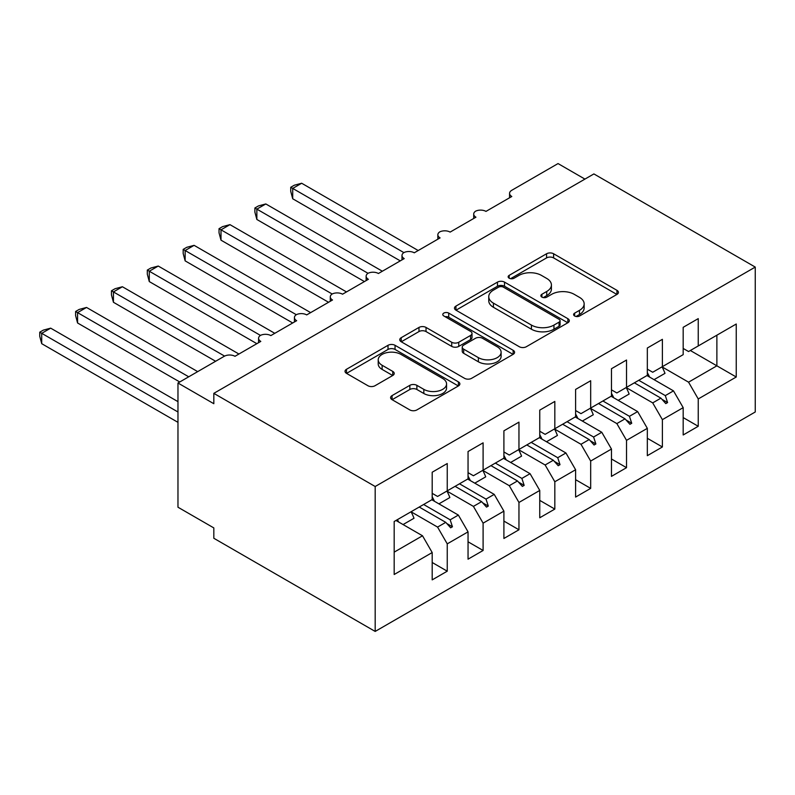 <?xml version="1.0" encoding="UTF-8"?>
<svg xmlns="http://www.w3.org/2000/svg" width="795" height="795" viewBox="0 0 795 795"><rect width="100%" height="100%" fill="white"/><g stroke="black" fill="none" stroke-linecap="round" stroke-linejoin="round"><path stroke-width="1.19" d="M574.636 315.993A3.488 2.007 0 0 0 579.565 315.993L616.96 294.408A4.979 2.872 0 0 0 618.421 292.371A4.979 2.872 0 0 0 616.96 290.344L553.608 253.764A4.979 2.872 0 0 0 546.572 253.764L509.178 275.358A3.488 2.007 0 0 0 508.154 276.779A3.488 2.007 0 0 0 509.178 278.2A3.488 2.007 0 0 0 514.107 278.2L518.946 275.408A15.93 9.192 0 0 1 541.465 275.408L546.741 278.459A15.93 9.192 0 0 1 551.412 284.958A15.93 9.192 0 0 1 546.741 291.457L541.902 294.259A3.488 2.007 0 0 0 540.888 295.68A3.488 2.007 0 0 0 541.902 297.101A3.488 2.007 0 0 0 546.831 297.101L551.67 294.309A15.93 9.192 0 0 1 574.199 294.309L579.476 297.35A15.93 9.192 0 0 1 584.146 303.859A15.93 9.192 0 0 1 579.476 310.358L574.636 313.151A3.488 2.007 0 0 0 573.612 314.572A3.488 2.007 0 0 0 574.636 315.993L574.636 313.151M392.064 395.602A4.979 2.872 0 0 0 390.603 397.629A4.979 2.872 0 0 0 392.064 399.666L409.842 409.922A4.979 2.872 0 0 0 416.878 409.922L458.407 385.943A4.979 2.872 0 0 0 459.868 383.915A4.979 2.872 0 0 0 458.407 381.878L395.055 345.308A4.979 2.872 0 0 0 388.02 345.308L346.491 369.287A4.979 2.872 0 0 0 345.03 371.315A4.979 2.872 0 0 0 346.491 373.352L367.956 385.744A4.979 2.872 0 0 0 374.992 385.744L392.77 375.478A4.979 2.872 0 0 0 394.231 373.451A4.979 2.872 0 0 0 392.77 371.414L382.127 365.273A13.316 7.692 0 0 1 378.221 359.837A13.316 7.692 0 0 1 386.44 352.732A13.316 7.692 0 0 1 400.948 354.401L442.656 378.48A13.316 7.692 0 0 1 446.561 383.915A13.316 7.692 0 0 1 438.333 391.021A13.316 7.692 0 0 1 423.824 389.351L416.878 385.337A4.979 2.872 0 0 0 409.842 385.337L392.064 395.602L392.064 399.666M755.25 267.08L375.18 486.51L375.18 631.429L755.25 411.989L755.25 267.08L593.895 173.926L213.825 393.356L213.825 403.711L177.971 383.011L224.23 356.299A7.602 4.392 180 0 1 234.982 356.299L260.8 341.403A7.602 4.392 0 0 1 258.574 338.292A7.602 4.392 0 0 1 260.452 335.401A7.602 4.392 180 0 1 270.837 335.599L296.654 320.693A7.602 4.392 0 0 1 294.428 317.593A7.602 4.392 0 0 1 296.306 314.701A7.602 4.392 180 0 1 306.691 314.899L332.509 299.993A7.602 4.392 0 0 1 330.283 296.893A7.602 4.392 0 0 1 332.161 294.001A7.602 4.392 180 0 1 342.546 294.2L368.363 279.293A7.602 4.392 0 0 1 366.137 276.193A7.602 4.392 0 0 1 368.015 273.301A7.602 4.392 180 0 1 378.41 273.5L404.218 258.594A7.602 4.392 0 0 1 401.992 255.493A7.602 4.392 0 0 1 403.88 252.601A7.602 4.392 180 0 1 414.265 252.8L440.082 237.894A7.602 4.392 0 0 1 437.846 234.783A7.602 4.392 0 0 1 439.734 231.902A7.602 4.392 180 0 1 450.119 232.1L475.937 217.194A7.602 4.392 0 0 1 473.711 214.084A7.602 4.392 0 0 1 475.589 211.192A7.602 4.392 180 0 1 485.974 211.4L511.791 196.494A7.602 4.392 0 0 1 509.565 193.384A7.602 4.392 0 0 1 511.791 190.283L558.04 163.571L584.931 179.104M375.18 486.51L213.825 393.356M519.294 346.729A4.979 2.872 0 0 0 526.33 346.729L567.859 322.75A4.979 2.872 0 0 0 569.319 320.723A4.979 2.872 0 0 0 567.859 318.686L504.517 282.116A4.979 2.872 0 0 0 497.471 282.116L455.942 306.095A4.979 2.872 0 0 0 454.482 308.122A4.979 2.872 0 0 0 455.942 310.159L519.294 346.729M445.19 316.748A3.488 2.007 0 0 1 448.728 317.245L448.728 313.101L513.133 350.287A4.979 2.872 0 0 1 514.594 352.314A4.979 2.872 0 0 1 513.133 354.351L471.604 378.331A4.979 2.872 0 0 1 464.568 378.331L401.217 341.751L401.217 337.686A4.979 2.872 0 0 0 399.756 339.723A4.979 2.872 0 0 0 401.217 341.751M401.217 337.686L418.985 327.431A4.979 2.872 0 0 1 426.031 327.431L451.719 342.257A4.979 2.872 0 0 0 458.755 342.257L470.551 335.45A4.979 2.872 0 0 0 472.011 333.423A4.979 2.872 0 0 0 470.551 331.386L443.799 315.943A3.488 2.007 0 0 1 442.785 314.522A3.488 2.007 0 0 1 444.932 312.664A3.488 2.007 0 0 1 448.728 313.101M432.192 493.347L437.568 496.448L447.247 490.863L447.247 463.535L432.192 472.23L432.192 499.558L394.181 521.5L394.181 574.497L432.192 552.555L422.513 535.78L395.98 520.467M432.192 562.492L447.247 571.188L447.247 543.86L468.046 531.855L458.367 515.081L431.834 499.767M411.114 511.811L437.568 527.085L447.247 543.86M468.046 472.647L473.423 475.748L483.102 470.163L483.102 442.835L468.046 451.53L468.046 478.858L447.247 490.863M468.046 541.793L483.102 550.478L483.102 523.16L503.901 511.145L494.222 494.381L467.689 479.067M446.969 491.111L473.423 506.385L483.102 523.16M503.901 451.948L509.277 455.048L518.956 449.463L518.956 422.135L503.901 430.83L503.901 458.159L483.102 470.163M503.901 521.083L518.956 529.778L518.956 502.46L539.755 490.445L530.076 473.681L503.543 458.357M482.823 470.411L509.277 485.685L518.956 502.46M539.755 431.238L545.131 434.348L554.821 428.753L554.821 401.435L539.755 410.131L539.755 437.449L518.956 449.463M539.755 500.383L554.821 509.078L554.821 481.75L575.61 469.746L565.931 452.981L539.398 437.657M518.678 449.712L545.131 464.986L554.821 481.75M575.61 410.538L580.986 413.648L590.675 408.054L590.675 380.735L575.61 389.421L575.61 416.749L554.821 428.753M575.61 479.683L590.675 488.378L590.675 461.05L611.464 449.046L601.785 432.281L575.252 416.958M554.532 429.012L580.986 444.286L590.675 461.05M611.464 389.838L616.85 392.949L626.53 387.354L626.53 360.026L611.464 368.721L611.464 396.049L590.675 408.054M611.464 458.983L626.53 467.679L626.53 440.351L647.329 428.346L637.64 411.581L611.107 396.258M590.397 408.312L616.85 423.586L626.53 440.351M647.329 369.138L652.705 372.249L662.384 366.654L662.384 339.326L647.329 348.021L647.329 375.349L626.53 387.354M647.329 438.284L662.384 446.979L662.384 419.651L683.183 407.646L683.183 434.974L698.239 426.279L698.239 398.951L736.25 377.009L716.881 365.829L716.881 335.192L736.25 324.012L736.25 377.009M626.251 387.612L652.705 402.886L662.384 419.651M683.183 348.439L688.559 351.539L698.239 345.954L698.239 318.626L683.183 327.321L683.183 354.649L662.384 366.654M683.183 417.584L698.239 426.279M662.106 366.912L688.559 382.176L698.239 398.951M177.971 383.011L177.971 507.22L213.825 527.92L213.825 538.265L375.18 631.429M447.247 571.188L432.192 579.873L432.192 552.555M483.102 550.478L468.046 559.173L468.046 531.855M518.956 529.778L503.901 538.473L503.901 511.145M554.821 509.078L539.755 517.774L539.755 490.445M590.675 488.378L575.61 497.074L575.61 469.746M626.53 467.679L611.464 476.374L611.464 449.046M662.384 446.979L647.329 455.674L647.329 428.346M698.239 345.954L736.25 324.012M450.169 489.173L452.444 487.862M423.636 504.497L450.169 519.811L458.367 515.081M437.568 527.085L445.766 522.355L450.656 527.81L452.444 526.777L450.169 519.811M419.233 507.041L445.766 522.355M486.023 468.474L488.299 467.162M459.49 483.797L486.023 499.111L494.222 494.381M473.423 506.385L481.621 501.655L486.51 507.111L488.299 506.077L486.023 499.111M455.088 486.341L481.621 501.655M521.878 447.774L524.163 446.462M495.345 463.097L521.878 478.411L530.076 473.681M509.277 485.685L517.475 480.955L522.365 486.411L524.163 485.377L521.878 478.411M490.942 465.632L517.475 480.955M557.732 427.074L560.018 425.752M531.199 442.388L557.732 457.711L565.931 452.981M545.131 464.986L553.33 460.255L558.219 465.711L560.018 464.678L557.732 457.711M526.797 444.932L553.33 460.255M593.587 406.374L595.872 405.053M567.054 421.688L593.587 437.012L601.785 432.281M580.986 444.286L589.184 439.555L594.074 445.011L595.872 443.978L593.587 437.012M562.651 424.232L589.184 439.555M629.441 385.674L631.727 384.353M602.908 400.988L629.451 416.312L637.64 411.581M616.85 423.586L625.039 418.856L629.938 424.311L631.727 423.278L629.451 416.312M598.506 403.532L625.039 418.856M665.306 364.975L667.581 363.653M638.773 380.288L665.306 395.612L673.494 390.872L646.961 375.558M652.705 402.886L660.903 398.146L665.793 403.612L667.581 402.568L665.306 395.612M634.37 382.832L660.903 398.146M673.494 390.872L683.183 407.646M688.559 382.176L716.881 365.829L690.348 350.506M394.181 552.137L422.513 535.78M661.947 399.319L667.581 402.568M626.092 420.018L631.727 423.278M590.238 440.718L595.872 443.978M554.373 461.418L560.018 464.678M518.519 482.118L524.163 485.377M482.664 502.828L488.299 506.077M446.81 523.527L452.444 526.777M576.027 316.49L579.476 314.502A15.93 9.192 0 0 0 584.146 307.993L584.146 303.859M551.412 284.958L551.412 289.102A15.93 9.192 0 0 1 546.741 295.601L543.303 297.588M616.89 294.448L553.608 257.908A4.979 2.872 0 0 0 546.572 257.908L510.569 278.697M567.799 322.79L504.517 286.25A4.979 2.872 0 0 0 497.471 286.25L456.012 310.189M559.064 322.144A3.488 2.007 0 0 0 560.087 320.723A3.488 2.007 0 0 0 559.064 319.302L503.454 287.194A3.488 2.007 0 0 0 498.525 287.194L493.427 290.135A15.93 9.192 0 0 0 488.756 296.644A15.93 9.192 0 0 0 493.427 303.143L531.438 325.085A15.93 9.192 0 0 0 553.956 325.085L559.064 322.144L559.064 326.288A3.488 2.007 0 0 0 560.087 324.857L560.087 320.723M488.756 296.644L488.756 300.778A15.93 9.192 0 0 0 493.427 307.287L493.427 303.143M559.064 326.288L553.956 329.229A15.93 9.192 0 0 1 531.438 329.229L493.427 307.287M401.286 341.79L418.985 331.565L418.985 327.431M472.011 333.423L472.011 337.557A4.979 2.872 0 0 1 470.551 339.594L458.755 346.401A4.979 2.872 0 0 1 451.719 346.401L426.031 331.565A4.979 2.872 0 0 0 418.985 331.565M448.728 317.245L513.073 354.391M478.381 357.651A13.316 7.692 0 0 0 492.89 359.32A13.316 7.692 0 0 0 501.108 352.215A13.316 7.692 0 0 0 497.213 346.779L482.515 338.292A4.979 2.872 0 0 0 475.48 338.292L463.684 345.1A4.979 2.872 0 0 0 462.233 347.137A4.979 2.872 0 0 0 463.684 349.164L478.381 357.651L478.381 361.795A13.316 7.692 0 0 0 492.89 363.454A13.316 7.692 0 0 0 501.108 356.359L501.108 352.215M462.233 347.137L462.233 351.281A4.979 2.872 0 0 0 463.684 353.308L463.684 349.164M478.381 361.795L463.684 353.308M446.561 383.915L446.561 388.059A13.316 7.692 0 0 1 438.333 395.155A13.316 7.692 0 0 1 423.824 393.495L416.878 389.48A4.979 2.872 0 0 0 409.842 389.48L392.134 399.696M378.221 359.837L378.221 363.981A13.316 7.692 0 0 0 382.127 369.417L382.127 365.273M392.7 375.518L382.127 369.417M458.337 385.982L395.055 349.452A4.979 2.872 0 0 0 388.02 349.452L346.55 373.382M290.741 187.282L292.709 188.415L292.709 198.77L290.741 191.416L290.741 187.282L294.319 185.215L301.673 183.248L292.709 188.415L403.87 252.601M292.709 198.77L400.273 260.869M301.673 183.248L418.2 250.524M647.329 372.616A40.565 23.423 60 0 1 649.604 377.078M662.066 366.833A40.565 23.423 60 0 1 664.998 373.342L654.056 379.652M254.887 207.982L256.855 209.125L256.855 219.47L254.887 212.116L254.887 207.982L258.464 205.915L265.818 203.947L256.855 209.125L368.015 273.301M256.855 219.47L364.418 281.569M265.818 203.947L382.345 271.224M611.464 393.316A40.565 23.423 60 0 1 613.75 397.788M626.212 387.543A40.565 23.423 60 0 1 629.143 394.042L618.202 400.352M219.032 228.682L221 229.825L221 240.169L219.032 232.816L219.032 228.682L222.61 226.615L229.964 224.647L221 229.825L332.161 294.001M221 240.169L328.564 302.279M229.964 224.647L346.491 291.924M575.61 414.016A40.565 23.423 60 0 1 577.895 418.488M590.357 408.242A40.565 23.423 60 0 1 593.279 414.742L582.347 421.052M183.178 249.382L185.146 250.524L185.146 260.869L183.178 253.526L183.178 249.382L186.755 247.315L194.109 245.347L185.146 250.524L296.306 314.701M185.146 260.869L292.709 322.979M194.109 245.347L310.636 312.624M539.755 434.716A40.565 23.423 60 0 1 542.041 439.188M554.503 428.942A40.565 23.423 60 0 1 557.424 435.441L546.493 441.752M147.314 270.081L149.291 271.224L149.291 281.579L147.314 274.225L147.314 270.081L150.901 268.014L158.255 266.047L149.291 271.224L260.452 335.401M149.291 281.579L256.855 343.678M158.255 266.047L274.782 333.324M503.901 455.426A40.565 23.423 60 0 1 506.186 459.888M518.648 449.642A40.565 23.423 60 0 1 521.57 456.141L510.638 462.461M111.459 290.791L113.437 291.924L113.437 302.279L111.459 294.925L111.459 290.791L115.046 288.724L122.4 286.747L113.437 291.924L224.597 356.1M113.437 302.279L215.624 361.268M122.4 286.747L238.927 354.023M468.046 476.125A40.565 23.423 60 0 1 470.332 480.587M482.784 470.342A40.565 23.423 60 0 1 485.715 476.841L474.784 483.161M75.605 311.491L77.572 312.624L77.572 322.979L75.605 315.625L75.605 311.491L79.192 309.424L86.536 307.446L77.572 312.624L188.723 376.8M77.572 322.979L179.759 381.978M86.536 307.446L197.687 371.623M432.192 496.825A40.565 23.423 60 0 1 434.477 501.287M446.929 491.042A40.565 23.423 60 0 1 449.861 497.541L438.92 503.861M39.75 332.191L41.718 333.324L41.718 343.678L39.75 336.325L39.75 332.191L43.328 330.124L50.681 328.156L41.718 333.324L177.971 411.989M41.718 343.678L177.971 422.344M50.681 328.156L177.971 401.644M397.45 519.612A40.565 23.423 60 0 1 398.623 521.987M411.075 511.742A40.565 23.423 60 0 1 414.006 518.251L403.065 524.561M579.476 314.502L579.476 310.358M541.902 297.101L541.902 294.259M546.741 295.601L546.741 291.457M509.178 278.2L509.178 275.358M546.572 257.908L546.572 253.764M553.608 257.908L553.608 253.764M616.96 294.408L616.96 290.344M455.942 310.159L455.942 306.095M497.471 286.25L497.471 282.116M504.517 286.25L504.517 282.116M567.859 322.75L567.859 318.686M531.438 329.229L531.438 325.085M553.956 329.229L553.956 325.085M426.031 331.565L426.031 327.431M451.719 346.401L451.719 342.257M458.755 346.401L458.755 342.257M470.551 339.594L470.551 335.45M513.133 354.351L513.133 350.287M409.842 389.48L409.842 385.337M416.878 389.48L416.878 385.337M423.824 393.495L423.824 389.351M392.77 375.478L392.77 371.414M346.491 373.352L346.491 369.287M388.02 349.452L388.02 345.308M395.055 349.452L395.055 345.308M458.407 385.943L458.407 381.878M509.565 197.776L509.565 193.384M473.711 218.476L473.711 214.084M437.846 239.176L437.846 234.783M401.992 259.885L401.992 255.493M366.137 280.585L366.137 276.193M330.283 301.285L330.283 296.893M294.428 321.985L294.428 317.593M258.574 342.685L258.574 338.292"/></g></svg>

